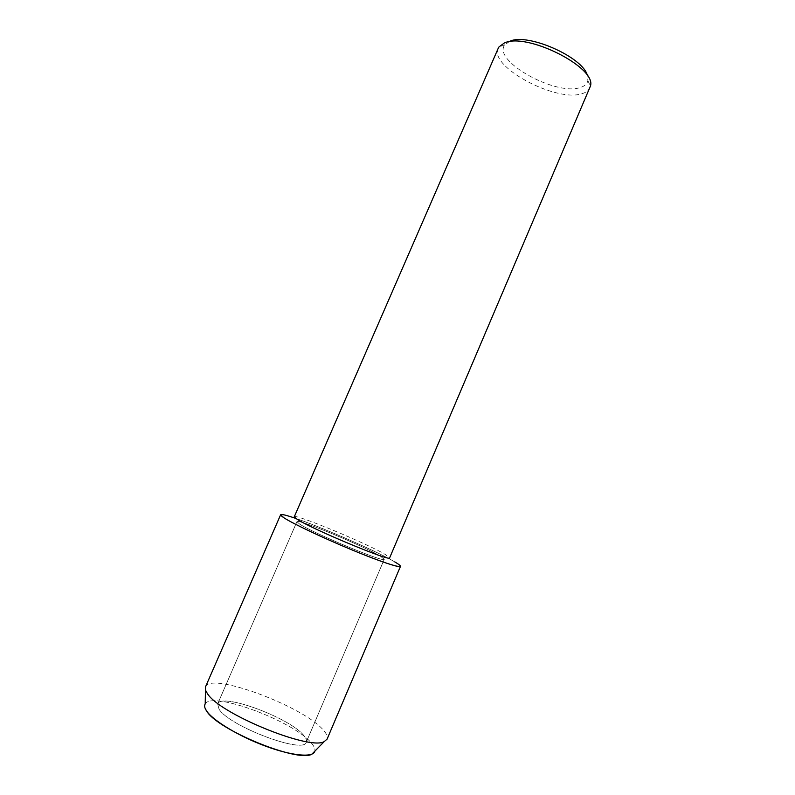 <?xml version="1.0" encoding="UTF-8"?>
<svg xmlns="http://www.w3.org/2000/svg" width="795" height="795" viewBox="0 0 795 795"><rect width="100%" height="100%" fill="white"/><g stroke="black" fill="none" stroke-linecap="round" stroke-linejoin="round"><path stroke-width="0.6" stroke-dasharray="3.98 2.98" d="M219.042 709.15L217.651 703.933C221.119 692.296 290.125 717.895 303.839 735.544C306.145 738.257 306.969 740.443 306.304 742.113C304.664 754.604 229.218 726.362 219.042 709.15L217.651 703.933C221.119 692.296 290.125 717.895 303.839 735.544C306.145 738.257 306.969 740.443 306.304 742.113C304.664 754.604 229.218 726.362 219.042 709.15M205.209 703.913C211.937 690.597 294.478 721.532 311.511 743.245C314.224 746.426 315.337 749.049 314.87 751.146C315.337 749.049 314.224 746.426 311.511 743.245C294.478 721.532 211.937 690.597 205.209 703.913M299.516 523.994L296.923 521.669C296.843 518.221 363.812 545.996 380.398 556.192L384.263 559.282C386.082 563.506 312.942 533.107 299.516 523.994L296.923 521.669C296.843 518.221 363.812 545.996 380.398 556.192L384.263 559.282C386.082 563.506 312.942 533.107 299.516 523.994M294.269 516.79C294.2 513.212 367.012 543.452 385.317 554.503L389.639 557.851M295.849 518.419C322.651 527.532 377.794 551.74 394.817 561.926C371.364 547.705 280.963 510.231 280.625 514.772M498.227 48.296C488.687 66.492 555.934 102.495 581.831 93.73C585.965 92.558 588.658 90.58 589.9 87.778M509.595 41.39L504.835 44.848C491.847 60.579 555.635 96.165 580.131 87.559C584.573 86.248 587.147 83.932 587.863 80.603L587.495 75.903M205.537 686.781C210.496 671.656 303.471 706.348 323.297 730.039C326.705 733.825 327.977 736.856 327.093 739.121M217.651 703.933L296.923 521.669L217.651 703.933M504.835 44.848L499.022 46.875M587.863 80.603L590.377 86.228M306.304 742.113L384.263 559.282L306.304 742.113"/><path stroke-width="1.19" d="M205.05 708.116L206.462 710.78C216.737 729.591 298.175 762.962 311.928 754.147L314.87 751.146C313.498 757.834 292.361 756.065 265.659 746.177C238.987 736.359 212.851 720.538 206.462 710.78C204.544 707.898 204.126 705.602 205.209 703.913L205.537 686.781L280.625 514.772L283.885 517.764C277.296 513.242 281.281 513.461 295.849 518.419M297.072 519.224L294.269 516.79L498.227 48.296L499.022 46.875L504.189 43.099C526.26 31.78 597.403 67.704 590.377 86.228L389.639 557.851C391.776 562.343 311.61 528.963 297.072 519.224M587.495 75.903C583.888 57.469 527.294 32.366 509.595 41.39M394.817 561.926C408.531 569.906 395.801 567.382 364.458 554.96C333.274 542.647 294.071 524.481 283.885 517.764C292.649 523.498 321.766 537.341 350.178 549.156C378.619 561.002 400.014 568.226 400.471 566.388C400.67 565.752 398.782 564.261 394.817 561.926M400.471 566.388L327.093 739.121L324.231 741.596C309.702 750.778 218.695 713.383 207.296 693.379L205.716 690.557M311.928 754.147L324.231 741.596"/></g></svg>
